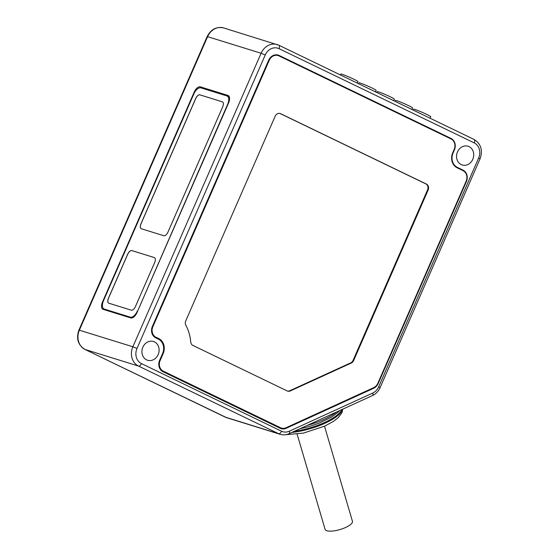 <?xml version="1.0" encoding="UTF-8"?>
<svg xmlns="http://www.w3.org/2000/svg" width="559" height="559" viewBox="0 0 559 559"><rect width="100%" height="100%" fill="white"/><g stroke="black" fill="none" stroke-linecap="round" stroke-linejoin="round"><path stroke-width="0.84" d="M469.064 146.619A9.824 8.469 107.3 0 0 468.058 146.22A9.824 8.469 107.3 0 0 457.255 152.495A9.824 8.469 107.3 0 0 461.217 164.591A9.824 8.469 107.3 0 0 462.223 164.989A9.824 8.469 107.3 0 0 473.026 158.714A9.824 8.469 107.3 0 0 469.064 146.619M154.438 341.884A9.824 8.469 107.3 0 0 153.432 341.486A9.824 8.469 107.3 0 0 142.629 347.761A9.824 8.469 107.3 0 0 146.591 359.856A9.824 8.469 107.3 0 0 147.597 360.255A9.824 8.469 107.3 0 0 158.4 353.98A9.824 8.469 107.3 0 0 154.438 341.884M373.643 388.295A8.888 7.665 -72.7 0 0 378.177 383.523L466.395 181.598A8.888 7.665 -72.7 0 0 463.027 170.132L457.346 167.386A11.229 9.678 107.3 0 1 453.097 152.9L454.404 149.903A8.888 7.665 -72.7 0 0 451.036 138.436L279.137 55.46A8.888 7.665 -72.7 0 0 278.221 55.096A8.888 7.665 -72.7 0 0 268.662 60.246L152.39 326.386A8.888 7.665 -72.7 0 0 155.758 337.86L158.309 339.089A11.229 9.678 107.3 0 1 162.564 353.574L159.643 360.248A8.888 7.665 -72.7 0 0 163.011 371.721L280.262 428.313A8.888 7.665 -72.7 0 0 281.17 428.676A8.888 7.665 -72.7 0 0 286.194 428.292L373.643 388.295L372.839 388.044M200.346 86.848A7.015 3.529 115.8 0 0 194.141 92.207L102.549 301.867A7.015 3.529 115.8 0 0 102.891 309.246A7.015 3.529 115.8 0 0 103.142 309.344L130.792 317.938A7.015 3.529 115.8 0 0 136.99 312.572L228.589 102.912A7.015 3.529 115.8 0 0 228.24 95.54A7.015 3.529 115.8 0 0 227.995 95.442L200.346 86.848L204.37 88.79A7.015 3.529 115.8 0 0 203.63 88.713M357.236 83.06L357.9 81.551A9.356 0.608 23.6 0 0 353.854 79.21A9.356 0.608 -156.4 0 0 345.259 75.451A9.356 0.608 -156.4 0 0 340.745 74.054L340.368 74.92M375.445 91.851L376.109 90.334A9.356 0.608 -156.4 0 0 372.063 88.001A9.356 0.608 23.6 0 0 363.469 84.241A9.356 0.608 23.6 0 0 358.955 82.844L358.578 83.703M393.655 100.641L394.319 99.125A9.356 0.608 -156.4 0 0 390.273 96.791A9.356 0.608 23.6 0 0 381.678 93.032A9.356 0.608 23.6 0 0 377.164 91.634L376.787 92.494M411.864 109.424L412.528 107.915A9.356 0.608 -156.4 0 0 408.482 105.581A9.356 0.608 23.6 0 0 399.888 101.822A9.356 0.608 23.6 0 0 395.374 100.424L394.996 101.284M430.074 118.215L430.737 116.705A9.356 0.608 -156.4 0 0 426.692 114.371A9.356 0.608 23.6 0 0 418.097 110.612A9.356 0.608 23.6 0 0 413.583 109.215L413.206 110.074M105.986 310.224A7.015 3.529 115.8 0 1 105.833 309.861M229.176 96.497L204.37 88.79M137.584 311.216L227.604 104.421A7.952 4.004 115.8 0 0 227.213 96.064L229.414 97.126M137.318 311.083A7.952 4.004 115.8 0 1 130.282 317.163L104.226 309.064A7.952 4.004 115.8 0 1 103.946 308.952A7.952 4.004 115.8 0 1 103.548 300.588L193.84 93.926A7.952 4.004 115.8 0 1 200.87 87.854L226.933 95.952A7.952 4.004 115.8 0 1 227.213 96.064M222.713 106.79A4.682 2.355 -64.2 0 0 222.475 101.871A4.682 2.355 -64.2 0 0 222.314 101.808L199.877 94.834A4.682 2.355 -64.2 0 0 195.741 98.405L140.973 223.775A4.682 2.355 -64.2 0 0 141.203 228.694A4.682 2.355 -64.2 0 0 141.364 228.757L163.801 235.73A4.682 2.355 -64.2 0 0 167.938 232.153L222.713 106.79M154.668 262.534A4.682 2.355 -64.2 0 0 154.431 257.615A4.682 2.355 -64.2 0 0 154.27 257.552L131.833 250.579A4.682 2.355 -64.2 0 0 127.697 254.156L108.446 298.226A4.682 2.355 -64.2 0 0 108.677 303.146A4.682 2.355 -64.2 0 0 108.837 303.209L131.274 310.182A4.682 2.355 -64.2 0 0 135.411 306.605L154.668 262.534M222.503 101.885A4.682 2.355 -64.2 0 0 222.37 101.829L199.933 94.862A4.682 2.355 -64.2 0 0 195.797 98.433L141.022 223.803A4.682 2.355 -64.2 0 0 141.231 228.708M154.459 257.629A4.682 2.355 -64.2 0 0 154.326 257.58L131.889 250.607A4.682 2.355 -64.2 0 0 127.752 254.177L108.502 298.247A4.682 2.355 -64.2 0 0 108.705 303.153M294.502 431.227A36.733 11.383 163.6 0 0 324.716 422.422A36.733 11.383 -16.4 0 0 341.87 409.558M278.85 427.635A8.888 7.665 107.3 0 0 279.786 427.572M281.443 428.082A8.189 7.057 107.3 0 0 286.068 427.733L373.671 387.666A8.189 7.057 107.3 0 0 377.849 383.271L466.129 181.207A8.189 7.057 107.3 0 0 463.027 170.642L457.164 167.812A11.697 10.083 -72.7 0 1 452.727 152.726L454.132 149.512A8.189 7.057 107.3 0 0 451.029 138.946L278.913 55.872A8.189 7.057 107.3 0 0 278.068 55.537A8.189 7.057 107.3 0 0 269.263 60.281L152.88 326.673A8.189 7.057 107.3 0 0 155.982 337.238L158.714 338.558A11.697 10.083 -72.7 0 1 163.144 353.651L160.14 360.541A8.189 7.057 107.3 0 0 163.235 371.106L280.604 427.754A8.189 7.057 107.3 0 0 281.443 428.082L277.138 426.748A8.189 7.057 -72.7 0 1 276.663 426.58M451.036 138.436L448.318 137.591L276.859 54.831M448.318 137.591A8.888 7.665 -72.7 0 1 448.996 137.968M280.674 113.715L426.349 184.03A4.682 4.032 -72.7 0 1 428.124 190.067L353.644 360.548A4.682 4.032 -72.7 0 1 351.255 363.057L290.317 390.93A4.682 4.032 -72.7 0 1 287.675 391.125A4.682 4.032 -72.7 0 1 287.193 390.937L192.939 345.441A4.682 4.032 -72.7 0 1 190.731 341.975A42.114 36.293 107.3 0 0 185.854 325.303A4.682 4.032 -72.7 0 1 185.749 320.887L275.161 116.23A4.682 4.032 -72.7 0 1 280.192 113.519A4.682 4.032 -72.7 0 1 280.674 113.715L280.108 113.533A4.682 4.032 107.3 0 0 279.905 113.449M287.396 391.027A4.682 4.032 107.3 0 0 289.751 390.755L350.689 362.882A4.682 4.032 107.3 0 0 353.078 360.366L427.558 189.892A4.682 4.032 107.3 0 0 425.783 183.855L280.108 113.533M297.15 434.238L325.079 529.331A14.261 4.416 -16.4 0 0 345.665 527.458A14.261 4.416 -16.4 0 0 352.443 521.295L324.52 426.203M280.199 434.329L226.716 417.706A14.974 12.906 -72.7 0 1 225.179 417.098L85.052 349.466A14.974 12.906 -72.7 0 1 79.385 330.145L207.62 36.621A14.974 12.906 -72.7 0 1 223.719 27.95C216.431 26.413 210.918 29.278 207.165 36.545L261.102 53.245L132.867 346.769A14.974 12.906 107.3 0 0 138.534 366.082L278.661 433.721A14.974 12.906 107.3 0 0 280.199 434.329C283.196 435.216 286.173 435 289.136 433.679L372.497 395.548C375.928 393.913 378.464 391.265 380.106 387.604L480.069 158.798C483.011 150.273 481.013 143.824 474.06 139.45A3.277 1.649 -64.2 0 0 473.948 139.401M224.956 416.993A3.277 1.649 -64.2 0 0 225.06 417.056A3.277 1.649 -64.2 0 0 225.179 417.098L278.661 433.721A3.277 1.649 115.8 0 0 281.554 431.22A11.697 10.083 107.3 0 0 289.359 431.192L372.72 393.061A11.697 10.083 107.3 0 0 378.695 386.786L478.658 157.98L480.069 158.798M226.716 417.706L84.94 349.417A3.277 1.649 -64.2 0 0 85.052 349.466L138.534 366.082A3.277 1.649 115.8 0 0 141.434 363.581L281.554 431.22M84.94 349.417C77.987 345.043 75.989 338.593 78.931 330.062L132.867 346.769L136.997 348.488A11.697 10.083 107.3 0 0 141.434 363.581M478.658 157.98A11.697 10.083 107.3 0 0 474.221 142.894A3.277 1.649 -64.2 0 0 474.06 139.45L278.85 45.223A3.277 1.649 -64.2 0 0 278.738 45.181A14.974 12.906 107.3 0 0 277.201 44.573A14.974 12.906 107.3 0 0 261.102 53.245L265.239 54.971L136.997 348.488M474.221 142.894L279.018 48.668A11.697 10.083 107.3 0 0 265.239 54.971M279.018 48.668A3.277 1.649 -64.2 0 0 278.85 45.223L223.719 27.95M289.359 431.192A3.277 1.314 65.4 0 1 289.136 433.679M372.72 393.061A3.277 1.314 65.4 0 1 372.497 395.548M378.695 386.786L380.106 387.604M102.549 301.867L102.989 302.084M194.141 92.207L194.595 92.424M131.931 317.959L130.282 317.163M107.817 310.797L104.226 309.064M227.995 95.442L228.47 95.673M336.672 411.934A37.432 11.599 163.6 0 1 307.268 425.385M342.478 409.279A36.733 11.383 163.6 0 1 324.961 423.275A36.733 11.383 163.6 0 1 291.868 432.428M463.027 170.132L460.015 169.195M466.395 181.598L466.01 181.479M279.137 55.46L277.264 54.88M155.982 337.238L153.984 336.623M152.88 326.673L152.341 326.505M269.263 60.281L268.725 60.113M280.604 427.754L276.384 426.44M163.235 371.106L161.244 370.484M160.14 360.541L159.595 360.373M163.144 353.651L162.599 353.484M158.714 338.558L154.934 337.384M426.349 184.03L425.783 183.855M428.124 190.067L427.558 189.892M353.644 360.548L353.078 360.366M351.255 363.057L350.689 362.882M290.317 390.93L289.751 390.755M454.404 149.903L454.013 149.784M453.097 152.9L452.706 152.775M457.346 167.386L455.585 166.841M378.177 383.523L377.786 383.404M286.194 428.292L285.328 428.026M78.931 330.062L207.165 36.545M103.946 308.952L107.67 310.748M339.641 410.579L337.755 412.549L331.459 417.168L319.252 423.1L309.791 426.349L299.799 428.802M342.695 409.181L341.954 412.738L338.265 417.636L333.374 421.416L324.709 426.119L303.516 433.078L284 434.867M280.031 434.273L277.278 433.421M278.068 55.537L275.748 54.817"/></g></svg>
